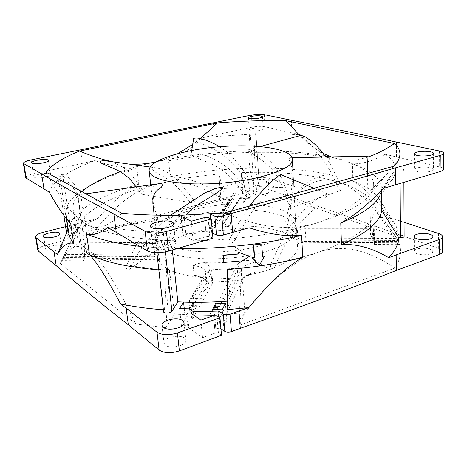 <?xml version="1.0" encoding="UTF-8"?>
<svg xmlns="http://www.w3.org/2000/svg" width="467" height="467" viewBox="0 0 467 467"><rect width="100%" height="100%" fill="white"/><g stroke="black" fill="none" stroke-linecap="round" stroke-linejoin="round"><path stroke-width="0.35" stroke-dasharray="2.33 1.75" d="M169.603 270.253L165.896 327.711L174.372 314.046L169.603 270.253C130.532 267.527 103.417 260.849 88.251 250.219C78.398 243.056 69.787 246.027 62.426 259.144L60.261 263.411L63.325 257.819L154.46 258.916C157.21 258.992 158.932 259.524 159.626 260.51L158.99 260.247C162.849 269.214 176.946 274.946 201.295 277.445L194.079 275.209L193.122 265.46C196.403 263.832 200.18 262.898 204.458 262.647C217.143 263.19 230.009 262.46 243.056 260.463C246.78 260.113 250.925 260.604 255.496 261.946L256.19 271.759L248.929 274.812C278.881 269.331 298.565 256.908 297.479 246.541L297.053 244.194L296.697 231.784L295.348 228.054C294.928 232.543 293.959 234.714 292.435 234.562C293.562 235.421 295.529 235.87 298.331 235.923L372.339 236.238L372.374 238.001L396.471 238.117L396.716 238.474L298.436 237.989L296.866 228.083L295.348 228.054M281.239 245.449C291.706 239.991 296.814 234.457 296.574 228.848C295.535 215.065 260.475 207.307 224.516 210.378C188.54 213.221 155.219 226.6 156.451 240.365C156.854 243.943 159.568 247.218 164.606 250.172C184.541 263.499 252.869 261 281.239 245.449M372.374 238.001L370.617 235.07L394.738 235.164L397.966 240.441L298.325 239.892L298.436 237.989C295.634 237.937 293.673 237.475 292.546 236.617L294.169 239.46C284.654 229.116 255.402 224.137 226.302 226.571L230.511 224.989L229.577 213.302L219.426 214.155C216.431 219.858 213.01 223.623 209.158 225.45C211.674 224.983 213.285 224.306 213.985 223.413L228.345 202.334L228.462 203.834L221.346 204.4L218.813 174.068C197.366 175.966 176.865 179.24 157.303 183.899C176.421 178.663 198.586 183.905 223.798 199.625L91.427 234.732C79.851 241.293 70.966 248.473 64.767 256.272L65.981 254.036L68.55 251.042L84.223 216.968C98.916 203.011 123.27 191.99 157.303 183.899C137.572 188.855 117.34 202.229 91.427 234.732M223.798 199.625L234.101 198.895L232.607 198.037L214.149 225.345C213.454 226.244 211.849 226.921 209.333 227.394L213.647 228.013C185.084 232.117 160.59 243.307 158.541 255.198L158.856 252.075L157.449 239.583L156.813 243.441L157.04 245.607C157.659 251.515 158.441 255.77 159.387 258.379C158.692 257.399 156.97 256.873 154.215 256.803L84.585 256.015L84.72 242.91L156.813 243.441M194.079 275.209C201.937 276.353 206.221 278.781 206.928 282.494L204.079 290.871L190.267 314.892L189.007 302.482L189.713 299.896L193.017 298.401L220.196 297.818L236.711 265.881C237.761 263.913 239.875 262.11 243.056 260.463M220.196 297.818C223.068 297.923 224.75 299.224 225.246 301.735L226.308 314.233L240.155 285.191L241.462 281.297L241.877 279.803L241.106 269.809C243.068 266.4 247.86 263.779 255.496 261.946M212.724 282.021L212.041 284.199L211.008 272.757L211.621 269.792L237.283 268.245L238.246 280.504L212.724 282.021L211.621 269.792M217.943 309.662L218.871 320.105L238.246 280.504M218.871 320.105L226.816 320.409L223.746 326.982L222.251 309.784M219.251 317.303L220.226 328.266L214.756 328.517L215.643 326.707L223.746 326.982M220.226 328.266L220.926 328.739M255.91 133.235L255.291 134.087L254.322 152.365L255.391 168.167L259.156 186.631L259.418 186.1L255.91 133.235C254.311 132.587 252.425 132.681 250.254 133.515L249.658 134.245L248.648 152.493L249.752 168.266C222.689 168.931 196.198 171.745 170.274 176.713C182.819 176.713 196.794 180.881 212.193 189.217L218.737 187.617L219.723 199.339L256.476 189.637C261.199 188.569 265.355 188.528 268.939 189.509L295.348 198.668C324.302 208.253 358.212 220.015 397.09 233.961L438.32 248.263C440.976 249.215 442.331 250.353 442.395 251.672M37.774 250.131C37.827 248.403 40.232 246.856 44.978 245.502L92.238 233.015C138.121 220.412 180.618 209.193 219.718 199.333M221.504 335.283L218.433 333.181L216.869 315.756M190.781 313.048L191.534 317.834L186.549 314.39L187.868 327.163L202.55 337.682L215.124 333.064L218.433 333.181M187.868 327.163L188.639 325.803L181.389 325.557L185.317 318.809L192.416 319.084L212.041 284.199M46.21 250.213L45.76 249.53C44.92 246.687 58.655 243.751 61.358 246.162L61.854 246.891C62.771 249.705 48.796 252.7 46.21 250.213M165.265 345.043L163.993 342.994C162.913 337.752 179.491 333.829 184.494 338.073L185.895 340.25C187.069 345.452 170.081 349.456 165.265 345.043M417.119 253.75C415.268 253.05 414.322 252.233 414.282 251.293C413.96 248.491 424.351 247.061 429.809 249.15C431.747 249.851 432.734 250.691 432.781 251.66C433.137 254.474 422.495 255.904 417.119 253.75M290.287 199.14C273.703 197.961 256.733 197.78 239.373 198.615L240.225 198.242L240.307 197.383L247.078 197.121L241.159 172.644C278.075 171.196 310.053 174.191 337.11 181.64C352.824 186.549 370.133 200.267 395.327 236.004L290.287 199.14C306.44 182.544 322.049 176.713 337.11 181.64C352.673 186.146 363.618 192.153 369.952 199.66L394.738 235.164M397.026 238.666L395.327 236.004M226.308 314.233L244.965 312.575L239.536 325.277L394.889 268.081C400.663 259.092 402.023 250.662 398.97 242.793L397.942 241.55L398.795 244.638L373.874 207.967L374.108 210.372L373.658 184.272C373.53 180.32 371.732 176.666 368.259 173.298M174.372 314.046L190.267 314.892M165.896 327.711L135.809 324.057C113.014 276.908 99.372 258.327 88.251 250.219C81.456 245.35 77.685 240.213 76.938 234.808L77.785 226.869L78.275 225.614L61.621 260.621L63.325 257.819M60.261 263.411L135.809 324.057M254.836 194.383L253.639 193.356C253.219 191.482 262.495 190.022 265.968 191.4L267.229 192.451C267.684 194.319 258.257 195.796 254.836 194.383M254.042 182.743L252.84 181.768C252.425 179.982 261.748 178.552 265.233 179.853L266.499 180.846C266.949 182.632 257.469 184.08 254.042 182.743M250.475 130.719L249.261 129.984C248.87 128.6 258.409 127.298 261.952 128.244L263.225 128.997C263.657 130.375 253.949 131.694 250.475 130.719M259.418 186.1C257.837 185.236 255.992 185.306 253.885 186.321L253.651 186.695L249.752 168.266M212.193 189.217L253.651 186.695M259.156 186.631L300.223 188.382L268.221 178.032C264.626 177.116 260.452 177.174 255.7 178.207L218.743 187.617M404.124 236.495C403.897 235.724 402.665 235.298 400.441 235.216L398.783 235.21L381.86 207.967L380.015 200.495C375.731 192.684 366.688 186.222 352.894 181.114C363.192 186.707 375.474 198.843 389.735 217.523L396.22 226.057L398.783 235.21M389.735 217.523L404.066 222.269M65.584 226.647L98.07 218.287C112.833 201.382 126.394 190.016 138.752 184.191C114.911 190.945 96.284 199.304 82.857 209.263L72.846 233.92L71.498 233.914C68.842 234.078 67.318 234.621 66.939 235.543L70.225 236.191L80.277 211.37C74.726 216.104 71.13 220.99 69.49 226.028L68.871 233.529M59.677 249.18C62.07 244.708 65.584 240.377 70.225 236.191M72.846 233.92C79.729 228.287 88.135 223.08 98.07 218.287M227.114 309.662L230.284 300.976L227.231 301.203M158.815 269.873L166.643 270.387L164.518 309.866L163.357 309.784M164.518 309.866L163.573 311.693M255.291 134.087C270.895 133.72 285.991 133.976 300.561 134.858C311.057 145.897 320.724 153.573 329.574 157.881L330.169 174.623C307.87 170 282.938 167.846 255.391 168.167M170.274 176.713L168.616 160.846C179.503 156.287 191.166 148.483 203.624 137.432L252.244 127.152C257.107 126.253 261.368 126.119 265.028 126.767L300.561 134.858M203.624 137.432L249.658 134.245M352.894 181.114L352.439 163.777C361.656 164.25 372.59 161.103 385.234 154.332C391.813 158.652 395.351 163.549 395.847 169.036L400.061 168.972C402.35 168.99 403.611 169.305 403.844 169.912C403.622 170.519 402.361 170.869 400.067 170.969L395.818 171.033L393.757 177.361C391.784 180.957 388.328 184.64 383.389 188.399M385.234 154.332L439.213 166.853C441.963 167.507 443.376 168.33 443.446 169.328M417.247 171.482C415.326 170.998 414.346 170.397 414.305 169.696C413.978 167.583 424.731 166.264 430.393 167.717C432.401 168.202 433.429 168.809 433.481 169.544C433.855 171.663 422.816 172.988 417.247 171.482M63.862 215.369L57.832 175.796L59.782 176.263L63.208 176.211L77.709 193.653C69.11 200.372 65.199 207.284 65.97 214.382C66.372 217.079 67.616 219.729 69.7 222.327L69.011 221.667M57.832 175.796C58.258 175.067 59.834 174.605 62.56 174.424L65.958 174.372C73.798 169.416 83.441 164.828 94.883 160.607C111.128 166.124 125.115 168.587 136.843 167.997L138.752 184.191M82.408 163.357L94.883 160.607M25.697 177.483C25.831 176.176 28.37 174.962 33.309 173.829L82.414 163.357L80.505 149.86M49.298 192.206C51.125 186.701 55.76 181.365 63.208 176.211M34.36 177.349L33.933 176.841C33.198 174.722 47.447 172.195 50.121 173.952L50.599 174.489C51.428 176.584 36.911 179.165 34.36 177.349M212.923 238.135L209.771 236.588L206.326 236.571L193.099 240.412L182.86 234.924C183.052 234.294 184.045 233.92 185.837 233.798L184.249 217.926M212.479 233.115L211.761 232.77L185.837 233.798M249.098 227.756C220.261 231.136 192.194 232.572 164.892 232.076L163.397 233.868C162.218 235.549 154.723 235.981 154.775 234.364L156.696 231.854C138.407 231.188 122.074 229.676 107.696 227.324M154.011 246.926L152.75 245.373C151.798 241.357 169.177 237.966 174.267 241.124L175.662 242.764C176.742 246.745 158.897 250.224 154.011 246.926M300.223 188.382C310.608 179.34 320.59 174.751 330.169 174.623M168.616 160.846C194.739 156.066 221.416 153.281 248.648 152.493M254.322 152.365C282.045 151.886 307.128 153.725 329.574 157.881M166.643 270.387L164.197 248.199L139.767 246.331M70.721 223.512L69.7 222.327M80.277 211.37L77.709 193.653M381.475 193.846L381.428 190.734L379.21 196.881L393.757 177.361M82.857 209.263L80.33 191.68C93.955 182.323 112.792 174.43 136.843 167.997M352.439 163.777C370.851 169.906 380.57 178.125 381.592 188.435L381.86 207.967M227.674 269.523L230.284 300.976M177.203 248.596L172.154 248.485L172.317 250.026M262.565 256.354L261.438 243.838M258.922 265.56L264.223 255.916M238.976 262.711L249.069 256.243M238.853 261.135L223.506 262.291M164.197 248.199L156.696 231.854M172.154 248.485L164.892 232.076M381.428 190.734L395.818 171.033M80.33 191.68L65.958 174.372M395.847 169.036L381.592 188.586M213.308 122.85L214.347 135.226M90.446 220.307L92.238 233.015M193.099 240.412L191.237 221.253M202.55 337.682L200.845 320.14M191.219 317.373C191.388 316.585 192.334 316.136 194.068 316.025L194.009 315.488M211.761 232.77L210.512 218.679M212.514 309.51L212.672 311.238L210.138 313.736L214.476 313.865L213.582 315.628L214.756 328.517M194.803 316.025L194.068 316.025M368.037 156.959C356.578 160.601 346.018 161.121 336.351 158.511L331.179 156.912M224.464 212.952C264.719 229.495 290.789 230.406 316.772 222.975C342.469 214.762 365.422 198.253 394.043 166.182M45.9 172.119C57.108 192.743 66.991 207.284 75.555 215.742L84.323 222.917C100.563 233.214 136.79 240.587 182.743 240.908C228.667 241.2 280.492 234.107 316.772 222.975C346.193 213.582 364.213 203.63 370.833 193.128C372.777 190.075 373.717 187.121 373.658 184.272M367.57 172.65C360.857 166.783 350.448 162.072 336.351 158.511L329.679 156.947M128.956 164.016L112.384 161.699M121.729 213.261C107.597 227.954 95.128 231.171 84.323 222.917L77.353 217.26C74.936 214.563 73.523 211.802 73.115 208.982C72.443 203.104 75.374 197.325 81.9 191.651M120.358 171.757C130.935 168.091 142.453 164.869 154.904 162.09M322.942 153.229C315.482 149.253 307.788 143.41 299.861 135.687M200.349 138.588L192.702 144.42M177.874 153.585C170.934 157.204 163.876 159.895 156.708 161.664M325.044 156.001C278.122 147.111 210.956 149.819 156.643 161.705M239.133 320.263L241.556 268.186C270.411 264.935 295.897 259.67 318.015 252.378C294.963 260.306 270.831 278.583 239.133 320.263L239.536 325.277M232.607 198.037L225.649 198.282L218.813 174.068M244.965 312.575L241.556 268.186M394.889 268.081C366.91 249.162 341.284 243.926 318.015 252.378C355.831 238.841 374.528 224.843 374.108 210.372M397.966 240.441L396.716 238.474M395.853 236.979L396.471 238.117M157.449 239.583C156.095 241.445 152.855 242.484 147.735 242.7L85.157 242.28L84.72 242.91M219.426 214.155L234.043 192.894L235.642 192.807L236.448 203.349L240.307 197.383M229.577 213.302C225.666 213.419 223.495 212.876 223.051 211.674L235.642 192.807M296.866 228.083L373.326 228.223L373.781 241.41L397.942 241.55M296.697 231.784L296.691 231.72C297.24 229.933 300.065 228.947 305.179 228.742L373.559 228.883M84.585 256.015L84.836 257.737L83.459 260.907L78.275 225.614M85.157 242.28L86.891 254.264L89.15 251.246L84.223 216.968M84.836 257.737L63.483 257.48M83.459 260.907L61.621 260.621M373.781 241.41L374.505 244.469L373.874 207.967M373.326 228.223L372.339 236.238M370.617 235.07L369.952 199.66M236.448 203.349L243.406 203.057L241.159 172.644M234.043 192.894L228.345 202.334M228.462 203.834L232.548 197.804M221.346 204.4L225.649 198.282M374.505 244.469L398.795 244.638M243.406 203.057L247.078 197.121M89.15 251.246L68.55 251.042M86.891 254.264L65.981 254.036M396.419 142.067L396.53 157.029M396.985 219.969L397.09 233.961M291.338 120.27L291.986 132.967M294.735 186.666L295.348 198.668M210.138 313.736L213.501 307.304L214.686 307.344M196.449 306.72L192.737 313.229L189.742 310.578L193.525 304.099L196.449 306.72L191.149 306.539L191.703 305.599L218.322 306.317L217.745 307.449M192.737 313.229L187.325 313.065L188.639 325.803M186.549 314.39L187.325 313.065M215.643 326.707L214.476 313.865M226.816 320.409L225.374 303.462M215.982 304.852L213.501 307.304M212.672 311.238L213.553 309.539M191.703 305.599L192.509 306.673L219.035 307.403L233.897 278.052L237.283 268.245M219.035 307.403L218.322 306.317M192.416 319.084L191.149 306.539M192.509 306.673L208.457 279.272L211.008 272.757M189.742 310.578L189.567 308.862M181.389 325.557L179.579 308.582M193.525 304.099L193.356 302.412M185.317 318.809L184.267 308.716M233.897 278.052L208.457 279.272M239.139 261.106L238.841 260.954M77.61 194.902L82.799 231.492L77.61 194.902M157.805 183.899C151.145 186.076 151.664 192.1 152.014 195.942C155.324 215.97 159.054 217.75 157.286 220.506L156.252 219.146C154.787 214.598 153.661 209.42 152.878 203.606M238.287 186.222C227.896 172.183 217.517 166.626 208.679 162.82L197.81 158.255C193.624 156.649 191.377 155.447 191.079 154.665C191.569 153.941 193.898 153.736 198.055 154.04C206.7 154.454 225.684 162.592 237.691 178.33C245.77 188.686 250.003 194.797 250.394 196.665C249.407 198.37 247.557 197.786 244.848 194.914L238.287 186.222M295.664 222.502C295.214 211.16 269.517 203.7 239.629 204.026C199.286 203.845 154.268 218.503 156.311 233.961C156.824 243.581 178.546 251.783 209.333 251.958C253.581 252.84 298.53 236.162 295.664 222.502L293.358 177.787C292.278 166.153 290.456 163.894 289.849 161.564C288.98 159.626 288.624 158.36 288.775 157.77C289.143 157.718 289.838 158.599 290.859 160.426C292.009 162.954 292.716 166.217 292.967 170.222M204.021 193.215L190.653 201.948L182.813 209.642L178.271 216.349C174.372 224.09 171.938 229.396 170.963 232.274C168.961 237.411 169.305 239.641 172.002 238.981L173.555 237.183C174.967 232.461 179.059 225.082 185.843 215.053M190.338 202.211L189.287 201.289C183.905 194.126 177.442 187.168 169.9 180.414L162.662 176.152C157.075 173.263 154.168 171.541 153.941 170.992C151.968 169.509 152.324 168.418 155.015 167.723L155.359 167.711C163.193 168.797 171.92 175.236 176.672 179.678L184.944 189.001L193.577 199.672M193.828 200.063C194.891 202.176 194.371 203.139 192.264 202.952L190.437 202.281M109.441 161.343C117.947 163.952 124.59 167.717 129.377 172.632L135.862 180.379L141.244 187.973C143.772 191.318 144.215 193.455 142.581 194.377L140.345 192.906L135.909 186.864M219.437 146.755C225.03 150.199 229.711 154.028 233.482 158.237C236.944 162.353 243.698 169.959 247.965 177.594C246.88 179.141 245.198 178.791 242.933 176.532C237.108 167.939 230.056 160.438 221.784 154.022C212.041 147.356 203.729 145.651 193.659 138.401M249.606 206.017C240.219 220.436 234.574 229.706 232.683 233.839C229.554 238.409 228.363 241.527 229.11 243.202C231.083 243.792 233.138 242.636 235.269 239.734L250.744 213.431L258.7 203.209L271.345 189.176L276.581 182.539C279.786 178.225 281.239 175.586 280.953 174.629M292.832 179.544C290.346 199.281 288.337 211.878 286.808 217.342C285.115 223.43 284.59 227.055 285.232 228.223C286.195 228.077 287.077 226.507 287.865 223.524C289.353 216.776 290.76 208.13 292.079 197.588C293.258 188.061 293.685 181.459 293.358 177.787M288.402 203.723L284.66 192.381C280.895 182.579 276.517 174.705 271.531 168.75C262.571 159.971 257.533 157.245 254.69 155.038C249.991 152.172 247.93 150.397 248.502 149.714C249.331 149.452 251.48 149.843 254.947 150.888C263.692 155.406 270.323 160.607 274.841 166.497L279.751 174.144C284.053 183.519 286.726 190.431 287.771 194.879C290.048 202.17 291.017 206.49 290.684 207.821C290.124 207.833 289.365 206.467 288.402 203.723M367.167 173.596L366.636 228.381L367.541 173.49M320.858 196.776C308.961 203.723 296.983 216.746 290.036 226.629C286.207 232.152 282.313 239.157 278.361 247.638L271.07 263.657L269.903 269.78C272.208 269.622 274.076 268.081 275.507 265.174C281.245 250.931 288.641 237.791 297.689 225.754L311.267 211.779L319.434 204.079C323.298 200.477 326.147 197.15 327.98 194.085C325.487 194.482 323.111 195.381 320.858 196.776M131.361 267.142C136.189 254.661 143.532 243.914 153.386 234.901C160.035 230.266 166.281 226.256 172.119 222.87C176.929 220.068 179.433 217.575 179.62 215.392L173.07 216.058L164.985 218.924C153.672 224.837 145.412 231.562 140.217 239.098C137.952 242.35 135.64 246.319 133.282 251.012L127.8 262.419L125.839 268.332L129.283 269.377L131.361 267.142M325.773 157.023C328.342 160.677 330.928 165.172 333.537 170.513L338.984 182.031C341.091 186.129 341.92 188.837 341.476 190.157C339.982 189.923 338.762 188.802 337.804 186.8C333.257 175.954 327.787 166.176 321.395 157.467L312.143 147.613C309.201 144.612 303.369 139.709 301.122 135.342M155.313 243.4L154.215 256.803L154.46 258.916L154.927 259.856L158.99 260.247M292.546 236.617L292.435 234.562M209.333 227.394L209.158 225.45M159.626 260.51L159.387 258.379M193.122 265.46C201.008 266.552 205.305 268.904 206.005 272.512L205.276 275.326L189.007 302.482M206.21 285.384L205.276 275.326L205.947 272.903L189.719 299.89M201.295 277.445C210.086 280.813 211.014 285.284 204.085 290.871M204.458 262.647C209.391 264.976 210.903 267.924 209.006 271.496L193.017 298.401M209.006 271.496L205.947 272.903L206.005 272.512L206.928 282.494C206.11 279.867 203.606 278.081 199.421 277.129M236.711 265.881C239.209 266.149 240.674 267.463 241.106 269.809L225.246 301.735M256.19 271.759C248.59 273.621 243.821 276.306 241.877 279.803M248.929 274.812C241.929 277.812 239.005 281.274 240.155 285.191M234.101 198.895L215.591 226.629L213.647 228.013M158.541 255.198C155.908 256.529 152.697 257.206 148.903 257.241L64.767 256.272M298.325 239.892L294.169 239.46M226.302 226.571C223.454 226.051 222.339 225.187 222.957 223.979L239.373 198.615M297.053 244.194C299.125 242.91 302.114 242.25 306.019 242.21L398.97 242.793M63.068 258.607L155.085 259.745M259.378 186.257L255.863 133.358M250.254 133.515L253.885 186.321M31.05 159.924L33.309 173.829M42.853 232.443L44.978 245.502M183.175 235.28L181.272 216.501M191.534 317.834L191.096 313.503M215.591 226.629L214.149 225.345L213.985 223.413L219.811 213.688M297.351 244.486L297.345 244.422C297.882 242.566 300.695 241.544 305.78 241.357L398.188 241.912M306.019 242.21L305.179 228.742M230.511 224.989C226.623 225.088 224.458 224.516 224.014 223.267L240.365 197.617M222.957 223.979L223.927 223.53L224.172 222.701L223.214 211.137M158.856 252.075C157.519 254.007 154.303 255.075 149.207 255.28L65.824 254.375M148.903 257.241L149.207 255.28L147.735 242.7M439.383 150.981L439.213 166.853M438.484 233.482L438.32 248.263M264.269 114.66L265.028 126.767M268.221 178.032L268.939 189.509M251.427 115.098L252.244 127.152M255.7 178.207L256.476 189.637M209.771 236.588L208.066 217.575M215.124 333.064L213.536 315.657M206.326 236.571L204.593 217.581M163.754 311.034L154.986 233.833M163.397 233.868L165.382 251.906M400.137 183.309L400.067 170.969M59.782 176.263L66.156 218.311M67.896 229.787L68.865 236.185M400.061 168.972L400.441 235.216M71.498 233.914L62.56 174.424M62.981 258.718L154.927 259.856L159.194 260.592M297.479 246.541L296.574 228.848M157.04 245.607L156.451 240.365M241.462 281.297C241.492 279.359 244.556 277.048 250.651 274.351M252.84 181.768L253.639 193.356M248.415 117.754L249.261 129.984M266.499 180.846L267.229 192.451M262.448 116.744L263.225 128.997M69.49 226.028L68.2 229.081M380.015 200.495L396.22 226.057M66.658 218.924L65.97 214.382M381.854 207.797L381.592 188.435M180.957 216.174L182.86 234.924M370.833 193.128L393.687 166.281M77.353 217.26L75.555 215.742M77.785 226.869L62.426 259.144M76.938 234.808L73.115 208.982M297.281 244.597C299.096 243.027 301.991 242.262 305.961 242.309L398.981 242.893M296.691 231.72L297.327 244.55M223.051 211.674L223.927 223.535L240.225 198.242M43.606 236.29L45.76 249.53M31.639 162.738L33.933 176.841M59.805 233.698L61.854 246.891M48.416 160.438L50.599 174.489M161.967 325.394L163.993 342.994M150.537 226.145L152.75 245.373M184.051 322.668L185.895 340.25M173.648 223.565L175.662 242.764M414.287 236.477L414.282 251.293M414.311 153.783L414.305 169.696M432.909 236.757L432.781 251.66M433.615 153.526L433.481 169.544M156.871 252.758L154.775 234.364M403.897 182.206L403.844 169.912M66.939 235.543L66.547 232.975M82.799 231.492L157.286 220.506M156.311 233.961L154.174 215.094M152.014 195.942L150.753 184.815M77.621 194.955L85.893 193.817M142.581 194.377L192.264 202.952M150.298 167.063L155.015 167.723M250.394 196.665L247.965 177.594M191.744 150.45L191.079 154.665M366.636 228.381L285.232 228.223M292.091 157.706L288.775 157.77M269.903 269.78L229.11 243.202M327.98 194.085L313.935 188.277M164.985 218.924L170.566 215.275M129.283 269.377L172.002 238.981M341.476 190.157L290.684 207.821M259.897 146.603L248.502 149.714"/><path stroke-width="0.7" d="M220.926 328.739L224.831 331.36L223.325 313.982C225.147 314.892 227.371 314.956 230.003 314.174L238.9 311.01L240.283 328.33L231.457 331.588C228.848 332.393 226.641 332.311 224.831 331.36M404.066 222.269L438.484 233.482C441.152 234.381 442.523 235.461 442.588 236.722L442.395 251.672C442.342 252.805 441.262 253.774 439.155 254.579L396.296 270.481C352.34 287.835 300.334 307.123 240.289 328.336M163.357 309.784C147.665 308.623 133.399 306.667 120.544 303.918L157.005 332.195C162.072 335.218 168.879 335.464 177.419 332.93L219.957 317.758L221.504 335.283L179.369 350.904C170.91 353.507 164.156 353.221 159.107 350.057L128.314 324.798C98.333 301.396 74.294 281.683 56.209 265.665L38.341 251.012L37.774 250.131L35.574 236.897C35.644 235.245 38.066 233.757 42.853 232.443L65.584 226.647M249.635 118.431L248.415 117.754C248.03 116.47 257.621 115.197 261.176 116.055L262.448 116.744C262.88 118.028 253.12 119.319 249.635 118.431M396.185 254.924L388.772 257.714C372.181 247.995 356.409 243.628 341.453 244.609C366.951 233.156 380.366 221.708 381.702 210.267L398.777 237.738L400.452 237.75C402.682 237.68 403.908 237.265 404.124 236.495L403.897 182.206M442.588 236.722C442.535 237.808 441.443 238.736 439.324 239.518L439.155 254.579M396.296 270.481L396.174 254.918L439.324 239.518M398.777 237.738C398.456 244.165 395.123 250.826 388.772 257.714M417.142 238.818C415.28 238.152 414.328 237.37 414.287 236.477C413.966 233.792 424.421 232.385 429.92 234.364C431.864 235.029 432.862 235.823 432.909 236.757C433.265 239.443 422.553 240.855 417.142 238.818M66.658 218.924L68.871 233.529C69.361 236.874 70.972 240.143 73.698 243.348C67.616 242.04 62.21 245.788 57.47 254.591L59.677 249.18M57.47 254.591L36.134 237.738L35.574 236.897M44.05 236.944L43.606 236.29C42.783 233.576 56.612 230.71 59.309 233.004L59.805 233.698C60.704 236.384 46.636 239.314 44.05 236.944M227.231 301.203C212.322 302.254 197.769 302.552 183.572 302.091L193.356 302.412L189.567 308.862L179.579 308.582L183.572 302.091L177.851 301.863L171.909 311.273C170.817 313.345 163.567 313.713 163.573 311.693L156.871 252.758M248.882 307.63L227.114 309.662L227.674 269.523C254.649 267.334 279.663 263.3 302.715 257.428C287.047 266.406 269.103 283.142 248.882 307.63L238.911 311.016M219.957 317.758L216.869 315.756L213.536 315.657L200.845 320.14L190.781 313.048C190.95 312.265 191.902 311.822 193.636 311.711L218.696 311.034L223.325 313.982M212.514 309.51L215.83 303.153L225.374 303.462L222.251 309.784L212.514 309.51M163.234 327.355L161.967 325.394C160.911 320.362 177.629 316.533 182.65 320.59L184.051 322.668C185.206 327.665 168.067 331.576 163.234 327.355M112.384 161.699C102.804 159.743 91.876 156.206 79.588 151.086C63.436 157.525 52.205 164.536 45.9 172.119L121.729 213.261C140.526 214.983 161.273 215.596 183.969 215.1C182.159 215.223 181.155 215.579 180.957 216.174L191.237 221.253L204.593 217.581L208.066 217.575L211.236 219.005L166.41 231.451C157.408 233.564 150.316 233.547 145.126 231.387L113.849 213.997C83.523 198.014 59.432 184.623 41.586 173.823L23.35 163.38C23.502 162.16 26.064 161.01 31.05 159.924L80.505 149.86C128.466 139.779 172.732 130.772 213.302 122.844L251.427 115.098C256.319 114.228 260.598 114.082 264.269 114.66L291.338 120.27C321.033 126.108 356.058 133.375 396.419 142.067L439.383 150.981C442.156 151.577 443.58 152.335 443.65 153.264L443.446 169.328C443.393 170.186 442.278 170.94 440.095 171.599L383.389 188.399C368.317 204.377 354.109 215.917 340.764 223.028L341.453 244.609M73.698 243.348L70.721 223.512L69.011 221.662C63.127 215.188 56.554 205.369 49.298 192.206L26.234 178.131L25.697 177.483L23.35 163.38M212.479 233.115L216.49 235.041L214.843 216.087C216.717 216.723 219.035 216.717 221.802 216.069L231.159 213.483C294.759 196.572 349.538 181.365 395.514 167.851L440.276 155.406L440.095 171.599M302.715 257.428L301.624 235.245C287.135 236.944 269.628 234.446 249.098 227.756L223.389 235.07C220.652 235.742 218.352 235.736 216.49 235.041M211.236 219.005L212.923 238.135L168.546 251.129C159.632 253.33 152.592 253.266 147.432 250.931L107.696 227.324C99.78 233.681 92.729 235.87 86.535 233.897L89.506 254.579C105.256 262.232 128.355 267.328 158.815 269.873M120.544 303.918C107.562 279.248 97.212 262.804 89.506 254.579M139.767 246.331C116.902 243.686 99.162 239.542 86.535 233.897M379.21 196.881C374.341 205.713 361.528 214.429 340.764 223.028M381.702 210.267L381.475 193.846M301.624 235.245C264.894 244.247 218.118 249.325 177.203 248.596M172.317 250.026L177.851 301.863M264.515 256.056L262.565 256.354L261.73 243.972L253.721 245.093L254.597 257.492L252.273 257.621L259.214 265.705L264.515 256.056L262.553 256.173M252.273 257.621L254.305 257.352L253.423 244.959L261.73 243.972M223.804 262.448L222.905 255.227L238.293 253.89L238.158 252.122L249.366 256.389L239.273 262.863L239.139 261.106L223.804 262.448L223.208 255.385L238.59 254.042L238.45 252.268L249.366 256.389M239.273 262.863L238.853 261.135M443.65 153.264C443.597 154.063 442.477 154.781 440.276 155.406M210.512 218.679L210.097 213.985L214.843 216.087M184.249 217.926L183.969 215.1L224.464 212.952L394.043 166.182L397.627 161.646C401.486 154.91 400.47 148.874 394.586 143.55C384.574 150.082 375.725 154.548 368.037 156.959M299.861 135.687L286.108 120.743L394.586 143.55M286.108 120.743C263.785 120.288 240.914 121.017 217.499 122.932L200.349 138.588M79.588 151.086L217.499 122.932M32.06 163.205L31.639 162.738C30.927 160.759 45.276 158.319 47.943 159.936L48.416 160.438C49.222 162.388 34.605 164.886 32.06 163.205M151.793 227.592L150.537 226.145C149.609 222.38 167.151 219.105 172.253 222.029L173.648 223.565C174.711 227.289 156.69 230.651 151.793 227.592M417.27 155.435C415.338 154.991 414.352 154.443 414.311 153.783C413.978 151.81 424.807 150.52 430.51 151.839C432.53 152.283 433.563 152.843 433.615 153.526C433.995 155.499 422.88 156.807 417.27 155.435M213.582 315.628L194.803 316.025M218.696 311.034L219.251 317.303M368.259 173.298L367.57 172.65M156.708 161.664L154.904 162.09C146.696 163.94 138.051 164.582 128.956 164.016M81.9 191.651C90.662 184.22 103.481 177.588 120.358 171.757M331.179 156.912L322.942 153.229M192.702 144.42L177.874 153.585M329.679 156.947L325.044 156.001M156.643 161.705L154.904 162.09M231.159 213.483L232.654 232.362M395.508 167.846L395.631 184.628M113.849 213.997L116.225 232.187M126.131 308.068L128.314 324.798M41.586 173.823L43.968 188.779M53.979 251.684L56.209 265.665M214.686 307.344L217.745 307.449L217.943 309.662M213.553 309.539L215.982 304.852L215.83 303.153M184.267 308.716L183.572 302.091M252.565 257.761L259.214 265.705M254.597 257.492L254.305 257.352M253.721 245.093L253.423 244.959M223.208 255.385L222.905 255.227M238.59 254.042L238.293 253.89M238.45 252.268L238.158 252.122M154.174 215.094L152.878 203.606C152.33 189.094 161.214 189.024 161.81 186.45C163.707 184.541 163.012 183.601 159.737 183.63L157.805 183.899M185.843 215.053C189.66 210.471 195.942 205.626 204.68 200.512C215.17 193.992 220.914 190.174 221.918 189.065C223.88 186.946 221.247 186.94 214.009 189.053L204.021 193.215M235.245 145.914C193.98 146.603 147.554 158.891 149.183 170.916C149.434 178.417 171.512 184.412 203.18 183.928C248.689 183.724 295.202 169.725 292.395 159.142C292.068 150.31 265.834 145.05 235.245 145.914M193.577 199.672L193.828 200.063M135.909 186.864C131.297 179.626 125.214 174.127 117.661 170.367L101.246 163.129L100.247 161.115L104.112 160.601L109.441 161.343M191.744 150.45L193.659 138.401C195.451 137.893 197.553 137.923 199.958 138.506C206.899 140.158 213.396 142.908 219.437 146.755M313.935 188.277L280.953 174.629C280.422 174.524 278.781 175.545 276.038 177.693C265.571 186.602 254.819 199.088 249.606 206.017M292.967 170.222L292.832 179.544M367.541 173.49L368.014 156.171L367.167 173.596M259.897 146.603L301.122 135.342L305.5 136.93C313.503 142.248 320.263 148.95 325.773 157.023M194.009 315.488L193.636 311.711M230.003 314.174L231.457 331.588M221.802 216.069L223.389 235.07M166.41 231.451L168.546 251.129M177.419 332.93L179.369 350.904M145.126 231.387L147.432 250.931M157.005 332.195L159.107 350.057M23.881 163.981L26.234 178.131M36.134 237.738L38.341 251.012M165.382 251.906L171.909 311.273M400.452 237.75L400.137 183.309M66.156 218.311L67.896 229.787M68.2 229.081L57.68 253.89M393.687 166.281L397.627 161.646M66.547 232.975L63.862 215.369M150.753 184.815L149.183 170.916M85.893 193.817L159.737 183.63M104.112 160.601L150.298 167.063M292.99 170.712L292.395 159.142M368.014 156.171L292.091 157.706M170.566 215.275L205.206 192.626"/></g></svg>
